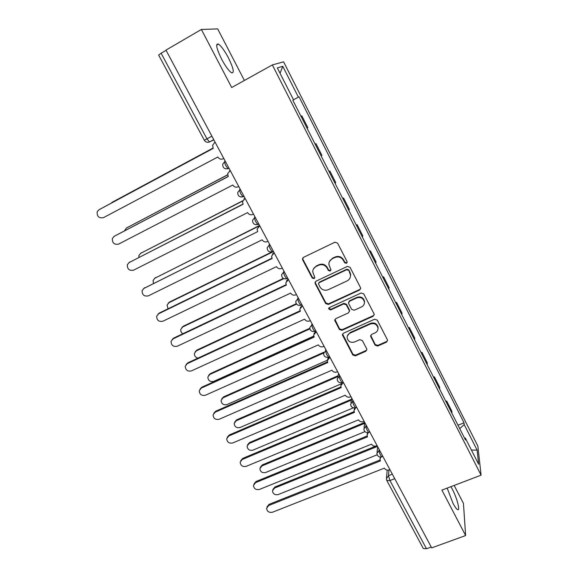 <?xml version="1.0" encoding="UTF-8"?>
<svg xmlns="http://www.w3.org/2000/svg" width="578" height="578" viewBox="0 0 578 578"><rect width="100%" height="100%" fill="white"/><g stroke="black" fill="none" stroke-linecap="round" stroke-linejoin="round"><path stroke-width="0.87" d="M346.468 263.358L347.075 261.567L337.566 243.114L334.9 242.218L303.501 257.355L302.453 259.002L302.677 259.898L312.243 278.047L314.078 278.661L314.808 277.491L312.72 271.841C312.785 269.406 313.905 267.621 316.079 266.465L318.68 265.23C322.221 263.958 325.031 264.905 327.105 268.076L328.34 270.432L330.183 271.053L330.927 269.825L328.86 264.37C328.86 261.834 330.002 259.963 332.271 258.749L334.9 257.499C338.484 256.213 341.309 257.167 343.383 260.353L344.611 262.73L346.468 263.358M329.431 261.574L332.48 258.25L335.103 257C338.679 255.714 341.497 256.668 343.57 259.854L344.791 262.224L346.648 262.846L347.219 262.333M302.829 257.896L302.944 259.399L312.488 277.512L314.316 278.126L314.786 277.758M313.406 269.001L316.318 265.959L318.911 264.717C322.452 263.452 325.255 264.399 327.321 267.556L328.55 269.912L330.392 270.533L330.912 270.092M447.17 488.107L452.964 503.236C454.85 506.805 456.353 508.915 457.494 509.579C460.536 511.487 457.09 498.164 452.314 489.19L450.912 486.676M228.433 57.865C224.567 50.64 221.23 46.045 218.426 44.073C215.363 43.393 216.418 48.393 221.591 59.093C225.499 66.354 228.816 70.913 231.547 72.777C234.574 73.37 233.534 68.399 228.433 57.865M377.976 328.983L377.969 327.993C378.099 330.211 377.138 331.837 375.093 332.87L371.654 334.402L370.585 336.186L375.108 345.16L377.701 346.041L386.501 342.176L387.578 340.341L387.39 339.756L377.261 320.111L374.645 319.222L343.455 333.224L342.407 334.908L352.804 354.971L355.369 355.853L365.845 351.251L366.907 349.502L366.712 348.852L362.377 340.55L359.791 339.669L354.581 341.981C350.586 343 348.108 341.576 347.132 337.725C347.096 335.652 348.035 334.127 349.95 333.166L370.484 323.969C374.378 322.921 376.878 324.265 377.969 327.993L378.106 327.914M481.091 475.167L441.91 490.108L465.637 535.546L431.687 547.879L165.958 50.12L201.382 29.464L231.691 87.516L272.346 64.924L481.091 475.167L477.854 446.064L283.603 61.839L272.346 64.924M359.581 290.026L360.658 288.191L360.455 287.512L350.037 267.296L347.385 266.407L316.043 281.183L315.003 282.844L315.22 283.682L325.703 303.573L328.304 304.454L359.581 290.026L360.658 288.53M363.743 293.891L374.024 313.818L374.212 314.454L373.135 316.289L341.93 330.334L339.351 329.453L334.727 320.328L335.775 318.644L348.361 312.915L349.423 311.166L349.22 310.451L346.287 304.83L343.679 303.941L330.565 309.96L328.6 308.796L329.33 307.619L361.113 293.003L363.743 293.891M244.386 80.458L217.682 28.9L201.382 29.464M465.637 535.546L463.44 503.366L454.156 485.441M431.239 547.034L426.477 548.76L423.284 548.479L386.827 480.513L389.948 480.535L426.477 548.76M211.888 136.148L204.323 140.259L158.625 55.062L161.118 53.219L206.953 138.814L209.489 141.971L213.86 139.847M166.074 50.329L161.118 53.219M301.08 116.467L301.868 115.882L301.015 116.337M307.113 128.338L307.864 127.687L301.868 115.882M315.126 144.103L315.978 143.662L315.277 144.406M321.224 156.111L321.888 155.294L315.978 143.662M329.034 171.478L329.886 171.045L329.272 171.948M335.139 183.486L335.71 182.511L329.886 171.045M342.747 198.464L343.599 198.044L343.072 199.107M348.852 210.479L349.343 209.352L343.599 198.044M356.272 225.073L357.117 224.661L356.677 225.875M362.377 237.088L362.782 235.81L357.117 224.661M369.602 251.307L370.447 250.91L370.093 252.268M375.707 263.322L376.032 261.906L370.447 250.91M382.752 277.187L383.597 276.797L383.315 278.3M388.857 289.202L389.102 287.642L383.597 276.797M395.72 302.706L396.559 302.33L396.364 303.97M401.826 314.721L401.992 313.023L396.559 302.33M408.516 327.878L409.354 327.509L409.231 329.287M414.621 339.893L414.715 338.058L409.354 327.509M421.131 352.71L421.969 352.349L421.918 354.256M427.236 364.725L427.258 362.76L421.969 352.349M433.587 377.21L434.418 376.863L434.439 378.893M439.685 389.218L439.634 387.13L434.418 376.863M445.869 401.385L446.7 401.045L446.794 403.198M451.967 413.386L451.844 411.175L446.7 401.045M459.705 428.609L464.199 424.613L477.11 450.118L478.649 464.271L465.312 438.023L465.478 439.974L292.858 100.297L293.566 99.893L277.332 67.929L282.758 66.289L298.385 97.14L293.508 99.784M464.199 424.613L464.047 422.807L299.028 96.772L298.385 97.14M457.986 425.235L464.047 422.807M465.312 438.023L464.459 437.965M282.758 66.289L280.048 73.29M471.417 450.045L477.11 450.118M315.299 281.826L315.458 283.141L325.92 302.988L328.514 303.869L359.726 289.47M348.548 270.352L346.692 269.724L319.193 282.664L318.456 283.841L319.901 286.869C321.96 289.997 324.749 290.944 328.268 289.708L347.053 280.944C349.415 279.701 350.564 277.765 350.492 275.135L348.722 269.825L346.872 269.204L346.692 269.724M318.709 283.054L319.424 282.122L346.872 269.204M350.319 277.072L350.658 274.601L350.001 272.31L349.834 272.838M348.722 269.825L350.001 272.31M334.937 319.417L339.539 328.817L342.118 329.698L373.251 315.675L374.226 314.663M349.423 311.455L349.394 309.851L346.46 304.245L343.859 303.356L330.775 309.367L330.565 309.96M328.81 308.052L330.775 309.367M361.539 306.918C363.555 305.878 364.516 304.252 364.415 302.041C363.352 298.19 360.831 296.81 356.864 297.887L349.582 301.232L348.512 303.002L348.722 303.717L351.648 309.346L354.263 310.227L361.539 306.918M364.371 303.298L364.552 301.463C363.49 297.612 360.975 296.232 357.016 297.316L356.864 297.887M348.693 302.092L349.748 300.654L357.016 297.316M370.7 335.37L375.223 344.495L377.81 345.377L386.588 341.519L387.585 340.456M378.077 327.365C376.986 323.637 374.501 322.3 370.606 323.348L370.484 323.969M347.371 335.934L350.116 332.523L370.606 323.348M342.588 334.033L352.963 354.292L355.528 355.167L365.975 350.571L366.914 349.639M112.5 202.098L213.029 148.062L110.68 203.463M214.554 142.636L212.632 145.273L213.21 148.394L98.917 209.807L97.198 211.758C96.858 216.468 98.932 218.441 103.433 217.675L217.819 157.006C219.192 159.087 220.984 159.687 223.18 158.798L223.802 158.466M99.64 209.395L213.195 148.38M227.667 174.881L126.394 228.043L124.48 230.81M126.488 227.978L227.653 174.766M242.608 201.043L140.765 253.265L138.966 255.411L138.864 257.34M140.541 253.388L242.688 200.79M230.254 170.546L227.674 173.646L228.267 176.528L114.155 236.351L112.363 238.447C112.161 242.991 114.242 244.877 118.606 244.104L232.804 185.018C234.169 187.07 235.947 187.662 238.136 186.802L238.757 186.477M114.285 236.258L228.209 176.427M229.437 170.987L230.203 170.452M245.115 198.384L242.5 201.585L243.107 204.258L129.176 262.52L127.326 264.746C127.254 269.131 129.335 270.945 133.569 270.172L247.579 212.617C248.923 214.64 250.693 215.233 252.875 214.395L253.496 214.084M128.966 262.636L243.006 204.07M243.902 199.078L245.021 198.211M259.37 225.854L154.933 278.148L153.091 280.409L153.416 283.314M154.471 278.43L259.565 225.456M273.502 251.56L168.921 302.706L167.035 305.068L168.061 308.782M168.234 303.154L169.564 302.019L272.05 251.878M283.827 278.647L182.727 326.946L180.806 329.388C180.546 331.187 181.225 332.639 182.836 333.744M181.846 327.545L183.334 326.202L283.343 278.408M143.525 288.61L257.73 231.583L143.994 288.335L142.094 290.669C142.13 294.91 144.204 296.644 148.322 295.878L262.137 239.827C263.467 241.821 265.223 242.413 267.404 241.597L268.019 241.293M258.221 226.778L259.623 225.565M259.76 225.817L257.131 229.105L257.586 231.323M274.196 252.861L271.552 256.213L272.144 258.518L158.61 313.789L156.66 316.231C156.797 320.32 158.871 321.989 162.88 321.231L276.494 266.639C277.801 268.611 279.55 269.204 281.724 268.409L282.339 268.113M157.91 314.23L159.304 313.045L271.963 258.178M272.397 254.082L273.582 253.164M288.422 279.521L285.77 282.917L286.356 285.07L173.024 338.903L171.037 341.425C171.254 345.377 173.321 346.988 177.236 346.244L290.64 293.082C291.941 295.026 293.667 295.611 295.842 294.845L296.456 294.556M172.128 339.503L173.675 338.094L286.139 284.658M286.428 280.966L288.212 279.116M296.565 304.107L196.354 350.868L194.403 353.389C194.251 355.824 195.429 357.406 197.922 358.143M195.299 351.619L196.917 350.066L296.268 303.696M302.453 305.798L299.794 309.23L300.365 311.246L187.243 363.67L185.227 366.271C185.516 370.093 187.575 371.64 191.397 370.91L304.592 319.143C305.87 321.065 307.597 321.65 309.757 320.906L310.372 320.624M186.174 364.429L187.857 362.811L300.119 310.762M300.3 307.453L301.839 306.08M309.851 328.882L209.8 374.479L207.827 377.058C208.152 380.642 210.125 382.087 213.73 381.386L313.76 336.114M208.6 375.368L210.334 373.626L309.75 328.304M316.289 331.707L313.616 335.168L314.179 337.061L201.274 388.113L199.237 390.771C199.583 394.478 201.628 395.966 205.371 395.251L318.348 344.849C319.612 346.735 321.325 347.32 323.485 346.605L324.092 346.33M200.046 389.008L201.845 387.195L313.897 336.504M314.013 333.535L315.978 331.172L315.675 331.989M323.564 353.064L223.072 397.787L221.078 400.424C221.461 403.899 223.419 405.286 226.952 404.6L327.271 360.267M221.75 398.806L223.57 396.884L323.767 352.269M329.93 357.262L327.256 360.73L327.805 362.514L215.11 412.222L213.051 414.939C213.463 418.523 215.493 419.968 219.156 419.267L331.916 370.195C333.166 372.059 334.864 372.644 337.017 371.943L337.624 371.676M213.759 413.256L215.645 411.247L327.495 361.886M327.56 359.227L328.73 357.182M337.79 376.632L236.178 420.798L234.169 423.479C234.596 426.846 236.546 428.197 240.007 427.525L341.063 383.908M234.755 421.94L236.64 419.845L338.022 375.751M343.383 382.455L340.702 385.931L341.237 387.614L228.765 436.014L226.692 438.774C227.147 442.249 229.17 443.651 232.761 442.965L345.29 395.186C346.525 397.028 348.216 397.613 350.362 396.934L350.969 396.674M227.306 437.163L229.264 434.988L340.904 386.913M340.948 384.536L341.685 382.759M351.438 400.084L249.118 443.514L247.095 446.23C247.565 449.503 249.501 450.811 252.904 450.161L353.375 407.808M247.601 444.757L249.544 442.517L351.634 399.152M355.701 407.728L353.967 410.777L354.487 412.374L242.247 459.488L240.152 462.284C240.65 465.658 242.659 467.017 246.185 466.352L358.49 419.845C359.704 421.658 361.387 422.243 363.526 421.586L364.133 421.333M240.694 460.745L242.709 458.412L354.133 411.608M354.162 409.47L354.639 407.909M356.648 407.309L356.048 407.512M364.747 423.313L261.892 465.947L259.854 468.693C260.36 471.872 262.289 473.144 265.627 472.508L364.942 431.629M260.302 467.284L262.289 464.9L364.711 422.41M368.222 432.604L367.052 435.285L367.557 436.795L255.548 482.659L253.446 485.484C253.973 488.764 255.975 490.079 259.435 489.436L371.502 444.164C372.709 445.956 374.378 446.534 376.509 445.898L377.116 445.652M253.915 484.01L255.975 481.539L367.182 435.957M367.203 434.049L367.507 432.662M377.513 446.397L274.507 488.099L272.462 490.867C272.997 493.959 274.911 495.194 278.199 494.573L377.152 454.799M272.852 489.515L274.875 487.008L375.845 446.1M380.808 457.061L379.963 459.452L380.454 460.883L268.676 505.533L266.559 508.38C267.123 511.566 269.11 512.845 272.513 512.216L384.341 468.151C385.533 469.928 387.195 470.499 389.319 469.885L389.926 469.647M266.978 506.957L269.066 504.356L380.057 459.987M380.086 458.275L380.252 457.046M388.994 470.001L388.467 475.687L389.948 480.535L394.738 478.663M392.332 474.162L388.467 475.687L386.379 478.895L386.827 480.513M379.067 449.301L378.951 450.24C379.276 453.015 380.237 455.218 381.834 456.858L382.21 456.707M379.457 450.038L376.863 453.477C377.376 456.237 379.038 457.364 381.834 456.858L382.874 456.439M366.04 424.902L365.896 425.784C366.185 428.529 367.16 430.755 368.807 432.445L369.212 432.279M366.401 425.574L363.808 429.035C364.299 431.831 365.961 432.973 368.807 432.445L369.841 432.026M352.826 400.157L352.652 400.995C352.912 403.711 353.895 405.944 355.607 407.7L356.026 407.519M353.158 400.778L350.571 404.239C351.034 407.085 352.71 408.241 355.607 407.7L356.626 407.266M339.438 375.064L339.228 375.852C339.452 378.547 340.449 380.794 342.227 382.607L342.667 382.412M339.741 375.635L337.147 379.096C337.574 382 339.272 383.171 342.227 382.607L343.231 382.174M325.855 349.625L325.616 350.362C325.797 353.021 326.816 355.289 328.665 357.161L329.12 356.958M326.122 350.138L323.543 353.591C323.933 356.554 325.638 357.746 328.665 357.161L329.641 356.727M312.077 323.825L311.809 324.511C311.954 327.134 312.987 329.417 314.902 331.36L314.988 331.324M312.322 324.28L309.743 327.712C310.09 330.746 311.809 331.967 314.902 331.36L315.87 330.927M298.111 297.663L297.807 298.291C297.908 300.878 298.956 303.183 300.957 305.198L301.42 305.047M298.32 298.053L295.741 301.456C296.044 304.57 297.786 305.82 300.957 305.198L301.897 304.758M283.942 271.118L283.603 271.689C283.668 274.239 284.73 276.566 286.811 278.661L287.266 278.545M284.116 271.443L281.551 274.81C281.797 278.018 283.552 279.297 286.811 278.661L287.728 278.22M269.565 244.191L269.196 244.704C269.211 247.218 270.302 249.566 272.462 251.741L272.91 251.661M269.709 244.451L267.152 247.767C267.339 251.076 269.11 252.398 272.462 251.741L273.358 251.3M254.985 216.873L254.573 217.328C254.544 219.806 255.657 222.176 257.904 224.43L258.344 224.387M255.086 217.068L252.55 220.312C252.665 223.737 254.45 225.109 257.904 224.43L258.785 223.989M244.075 196.448L243.136 196.73C240.802 194.381 239.668 191.983 239.74 189.548L240.188 189.158M240.253 189.281L237.739 192.438C237.768 195.985 239.567 197.416 243.136 196.73L243.995 196.289M229.083 168.357L228.158 168.624C225.723 166.168 224.567 163.747 224.683 161.356L225.167 161.031M225.196 161.081L222.718 164.123C222.638 167.822 224.452 169.318 228.158 168.624L228.989 168.184M243.417 196.78L240.723 196.968M258.128 224.488L255.895 224.719M272.621 251.784L270.923 252.037M286.912 278.69L285.807 278.914M301.001 305.213L300.524 305.336M343.57 259.854L343.383 260.353M335.103 257L334.9 257.499M332.48 258.25L332.271 258.749M328.55 269.912L328.34 270.432M327.321 267.556L327.105 268.076M318.911 264.717L318.68 265.23M316.318 265.959L316.079 266.465M312.488 277.512L312.243 278.047M302.944 259.399L302.677 259.898M344.791 262.224L344.611 262.73M328.514 303.869L328.304 304.454M325.92 302.988L325.703 303.573M315.458 283.141L315.22 283.682M319.424 282.122L319.193 282.664M373.251 315.675L373.135 316.289M342.118 329.698L341.93 330.334M339.539 328.817L339.351 329.453M335.132 320.472L334.937 321.086M349.394 309.851L349.22 310.451M346.46 304.245L346.287 304.83M343.859 303.356L343.679 303.941M349.748 300.654L349.582 301.232M375.223 344.495L375.108 345.16M370.895 336.179L370.773 336.822M350.116 332.523L349.95 333.166M365.975 350.571L365.845 351.251M355.528 355.167L355.369 355.853M352.963 354.292L352.804 354.971M342.79 334.994L342.61 335.637M386.588 341.519L386.501 342.176M377.81 345.377L377.701 346.041M112.645 202.018L111.836 202.473M98.917 209.807L99.792 209.315M127.16 227.522L126.394 228.043M141.487 252.687L140.765 253.265M229.632 170.871L230.181 170.467M114.155 236.351L114.979 235.788M244.494 198.702L245 198.225M129.176 262.52L129.956 261.899M155.619 277.512L154.933 278.148M169.564 302.019L168.921 302.706M183.334 326.202L182.727 326.946M259.139 226.128L259.601 225.579M143.994 288.335L144.731 287.649M158.61 313.789L159.304 313.045M287.808 279.81L288.191 279.123M173.024 338.903L173.675 338.094M196.917 350.066L196.354 350.868M187.243 363.67L187.857 362.811M210.334 373.626L209.8 374.479M201.274 388.113L201.845 387.195M223.57 396.884L223.072 397.787M329.316 357.529L329.547 356.771M215.11 412.222L215.645 411.247M236.64 419.845L236.178 420.798M342.768 382.723L342.862 382.333M228.765 436.014L229.264 434.988M249.544 442.517L249.118 443.514M242.247 459.488L242.709 458.412M262.289 464.9L261.892 465.947M255.548 482.659L255.975 481.539M274.875 487.008L274.507 488.099M268.676 505.533L269.066 504.356M218.426 44.073L216.642 45.098M338.607 373.518L337.646 377.203M351.821 398.264L350.918 402.57M364.848 422.677L364.046 427.561M377.701 446.751L377.022 452.184M213.766 139.659L209.489 141.971C207.292 142.715 205.573 142.145 204.323 140.259M386.487 477.731L387.224 470.109M302.728 258.511L302.453 259.002M315.241 282.302L315.003 282.844M350.658 274.601L350.492 275.135M334.929 319.713L334.727 320.328M349.596 310.567L349.423 311.166M328.81 308.204L328.6 308.796M364.552 301.463L364.415 302.041M370.708 335.536L370.585 336.186M342.588 334.272L342.407 334.908"/></g></svg>
